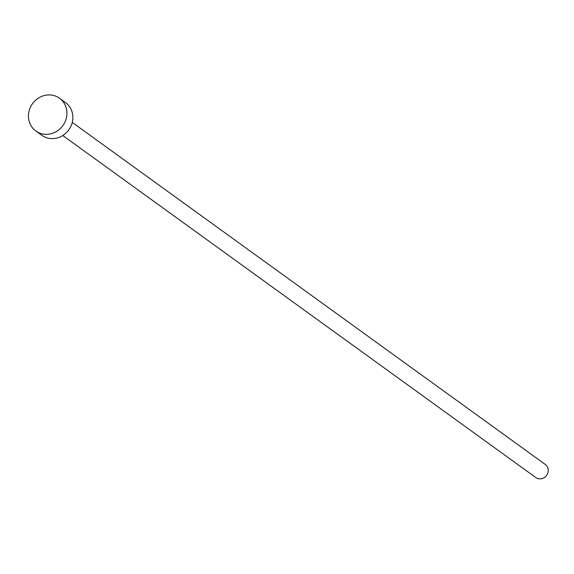 <?xml version="1.0" encoding="UTF-8"?>
<svg xmlns="http://www.w3.org/2000/svg" width="574" height="574" viewBox="0 0 574 574"><rect width="100%" height="100%" fill="white"/><g stroke="black" fill="none" stroke-linecap="round" stroke-linejoin="round"><path stroke-width="0.86" d="M72.252 122.413L545.3 464.459A8.086 7.491 125.9 0 1 546.972 474.885A8.086 7.491 125.9 0 1 536.798 478.149A8.086 7.491 125.9 0 1 535.829 477.561L62.781 135.514M59.538 98.254L65.45 102.531A20.205 18.72 125.9 0 1 69.641 128.605A20.205 18.72 125.9 0 1 44.205 136.756A20.205 18.72 125.9 0 1 41.773 135.285L35.861 131.008A20.205 18.72 125.9 0 1 31.67 104.934A20.205 18.72 125.9 0 1 57.106 96.784A20.205 18.72 125.9 0 1 59.538 98.254A20.205 18.72 125.9 0 1 63.721 124.328A20.205 18.72 125.9 0 1 38.286 132.479A20.205 18.72 125.9 0 1 35.861 131.008"/></g></svg>
